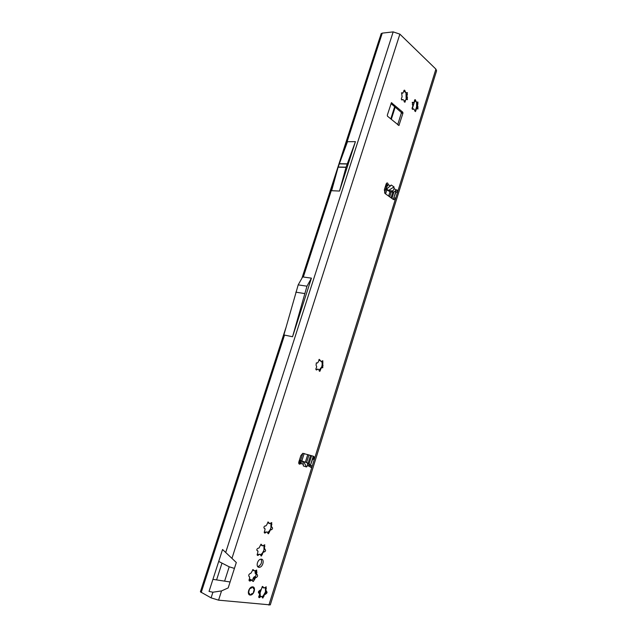<?xml version="1.0" encoding="UTF-8"?>
<svg xmlns="http://www.w3.org/2000/svg" width="637" height="637" viewBox="0 0 637 637"><rect width="100%" height="100%" fill="white"/><g stroke="black" fill="none" stroke-linecap="round" stroke-linejoin="round"><path stroke-width="0.96" d="M406.111 93.018L403.778 90.788M405.697 92.636L407.393 92.628L406.987 95.614L407.417 99.691L406.271 99.308L405.61 99.977L404.901 102.31L403.747 100.12L402.759 99.499L402.234 99.969C401.318 99.826 401.119 99.133 401.636 97.891L402.098 96.888L401.652 92.779L402.966 93.042L404.192 90.175L404.742 90.255L405.697 92.636M406.167 99.213L406.908 96.641L406.008 93.129L406.143 99.292M401.644 99.842L402.791 99.483M416.702 102.461L414.448 100.312M416.303 102.095L417.96 102.071L417.553 105.001L417.952 109.007L416.861 108.64L416.208 109.301L415.507 111.61L413.771 108.919L412.927 109.341C412.043 109.198 411.852 108.513 412.362 107.303L412.808 106.307L412.394 102.278L413.517 102.653L414.161 101.992L414.862 99.691L415.388 99.77L416.303 102.095M416.709 108.513L417.442 105.009L416.566 102.541L416.646 108.72M412.338 109.198L413.477 108.855M321.152 361.521L322.816 360.717L322.768 367.788L321.789 367.637L320.889 368.616L319.885 371.299L318.715 369.444L317.688 369.118L316.724 369.978C315.817 369.874 315.641 369.221 316.215 368.019L316.732 366.864L316.056 365.112L316.35 362.859L317.361 363.01L318.261 362.039L319.256 359.356L321.152 361.521L318.938 359.563M322.274 363.655L321.852 366.609L322.354 364.786L321.789 361.275M317.13 369.675L316.294 369.476L317.839 369.094M269.594 523.622L271.752 522.579L271.402 526.711L272.087 527.325C272.843 528.081 272.684 528.861 271.593 529.673L270.375 529.976L268.48 533.758L267.365 532.094L266.521 531.935L265 533.105C264.156 532.986 264.021 532.349 264.61 531.194L265.096 528.957L264.403 528.344C263.622 527.579 263.79 526.791 264.888 525.971L265.685 526.035L266.784 524.832L268.034 521.894L269.594 523.622M271.306 526.528L270.964 528.001L270.892 523.009M264.244 532.468L267.341 532.078M262.571 545.853L264.753 544.762L264.339 547.924L265.096 549.492C265.876 550.249 265.701 551.037 264.578 551.857L263.837 551.809L262.723 553.043L261.425 556.021L260.326 554.381L259.474 554.246L257.913 555.464C257.077 555.337 256.95 554.708 257.539 553.561L258.025 551.316L257.324 550.718C256.536 549.954 256.703 549.158 257.842 548.33L259.068 548.003L261.011 544.165L262.571 545.853M264.307 548.791L263.989 550.113L263.917 545.176M257.157 554.787L260.318 554.381M254.641 570.967L256.671 570.051L256.647 573.953L257.173 574.542C257.953 575.609 257.667 576.589 256.313 577.48L255.397 577.894L253.303 581.485L252.037 580.156L249.943 581.063C248.995 580.976 248.804 580.259 249.362 578.929L249.768 577.807L249.171 576.565C248.374 575.49 248.661 574.502 250.038 573.603L250.97 573.189L253.056 569.597L254.641 570.967M255.787 570.402L255.111 573.204L256.854 574.399M250.699 579.495L249.808 579.328L249.027 579.973M264.068 588.015L266.234 586.828L265.82 589.95L266.569 591.454C267.341 592.203 267.15 592.991 265.995 593.811L264.22 595.054L262.882 598.047L261.855 596.487L261.011 596.391L259.41 597.681C258.63 597.546 258.526 596.925 259.1 595.826L259.657 594.552L258.893 593.039C258.104 592.291 258.296 591.494 259.458 590.666L261.266 589.424L262.595 586.422L264.068 588.015M265.788 590.618L265.47 591.964L265.422 587.25M258.726 596.933L261.855 596.487M384.676 188.743L390.29 191.864L393.276 192.032L394.598 191.618L396.333 189.882L397.074 189.961L397.536 192.263L395.736 198.051L394.566 199.62L393.387 199.492L385.114 193.568L384.334 189.826L386.181 183.95L386.906 182.978L387.678 183.066L388.291 184.595L385.871 184.945M386.412 183.44L386.659 184.531M395.856 190.439L395.919 192.199L393.22 199.373M261.457 559.175L260.7 559.206C257.332 559.708 255.692 567.073 258.901 567.304L259.617 567.28C262.985 566.787 264.65 559.453 261.457 559.175M252.73 586.86L252.085 586.884C248.629 587.33 246.822 594.934 250.142 595.062L250.763 595.038C254.211 594.608 256.034 587.035 252.73 586.86M298.753 462.319L299.374 462.725L298.785 463.425M387.296 115.209L391.421 102.7L402.775 112.192L402.958 113.155L398.929 125.489L387.495 116.197L387.296 115.209M306.516 466.977L307.432 465.687L307.52 463.187L306.628 462.597L303.65 461.594L306.516 466.977L303.308 465.926L303.339 464.333L300.799 463.497L299.931 464.166C298.912 464.214 298.546 463.505 298.825 462.048L300.855 455.582L302.822 453.305L313.316 456.211C314.36 456.713 314.678 457.828 314.256 459.564L312.273 465.918L311.047 467.343L309.916 466.507L309.534 464.142L308.563 463.25L299.414 460.169M393.276 192.032L391.596 190.885C393.045 190.949 393.857 190.152 394.024 188.504L394.032 186.92L391.253 185.025L387.638 188.218L385.25 186.896M380.44 36.134L381.133 33.697L382.256 33.132L393.18 31.882L399.877 34.143L435.907 69.122L436.592 70.779L270.295 604.887L218.571 600.165L211.094 597.864L200.392 591.821L203.386 582.537L204.198 583.261L201.204 592.514M236.311 562.503L222.552 549.5L218.706 561.436L229.201 566.803L234.424 568.403L236.311 562.503M228.189 587.911L230.092 581.971L212.933 579.344L209.047 591.399L212.909 592.219L221.533 590.913L228.189 587.911M303.65 461.594L300.449 460.519L302.647 461.554L303.339 464.333M299.159 460.997L299.43 460.193L299.868 460.336L301.046 461.873L300.799 463.497L299.239 462.964M394.12 197.972L395.736 198.051L314.256 459.564L312.695 459.046L309.932 466.587M390.481 186.092L388.291 184.595L387.575 186.06L385.727 186.92L386.301 184.969M391.596 190.885L388.61 190.391L385.823 188.52L387.638 188.218M319.026 370.463L321.852 366.609L321.271 368.027M267.691 532.643L270.271 529.928L270.964 528.001L269.451 530.963M260.652 554.875L263.272 552.136L263.989 550.113L262.277 553.354M255.795 573.881C256.377 575.036 256.042 575.983 254.776 576.724L253.43 577.719L252.332 580.442M254.044 570.617L252.507 569.876L254.139 570.824M262.157 596.813L264.761 594.13L265.47 591.964L263.105 595.993M390.999 103.576L401.127 112.247L401.31 113.211L397.695 124.693M261.09 559.159C262.221 562.367 261.226 564.836 258.089 566.548L257.706 566.596M355.43 141.653L347.483 141.709L338.159 167.021L331.63 190.702L339.513 191.06L346.074 167.173L355.43 141.653L339.513 191.06M311.437 278.146L303.323 277.015L302.901 276.482L298.196 284.874L306.97 286.188L292.558 336.742L311.437 278.146L306.97 286.188M298.196 284.874L283.194 337.331L284.524 335.086L292.558 336.742M301.946 278.178L378.633 41.389L379.795 40.736L344.8 148.867M414.814 100.702L412.211 109.007M386.763 190.145L385.584 193.903M304.175 453.464L301.819 460.973M301.397 462.319L301.006 463.561M412.895 102.676L412.346 104.428M385.672 189.412L384.565 192.931M302.838 453.297L300.56 460.551M201.101 589.902L200.751 590.595M259.14 593.023L259.267 592.498L260.079 592.896L261.281 589.392M261.552 588.604L262.261 586.566M260.079 592.896L260.35 596.383L259.402 595.42M259.267 592.498L259.824 590.674M260.031 596.487L259.641 595.874M295.831 292.168L304.597 293.553M386.619 184.834L387.575 186.06M388.61 190.391L394.032 186.92M302.073 461.077L299.868 460.336L299.159 462.462M299.374 462.725L301.046 461.873M300.457 460.535L302.647 461.554M299.072 463.171L298.745 462.366M258.487 592.752L259.259 593.079M263.479 587.935L262.476 586.693L263.288 587.091M256.958 550.479L257.698 550.774M264.578 551.857L263.487 551.403M261.998 545.766L260.955 544.508L261.775 544.874M264.076 528.145L264.769 528.415M269.045 523.526L267.986 522.268L268.806 522.619M317.099 363.01L316.43 362.835M413.309 102.676L412.195 102.453M414.703 111.021L416.861 108.64M402.616 93.193L401.445 92.954M404.073 101.753L406.271 99.308M248.573 593.764L249.346 594.647L251.026 594.831L253.335 592.84L254.282 590.435L254.115 588.301L253.558 588.668L252.427 586.844M252.626 586.852L253.279 587.824M250.516 587.696L251.145 587.959L252.411 587.083L250.859 588.357L250.556 587.887L249.099 589.838L248.51 592.306L249.473 593.461L249.21 594.679M248.342 592.028L248.892 589.918M254.059 587.935L253.295 587.648M248.358 592.872L248.334 592.418M254.251 590.507L254.028 587.895M251.066 594.815L249.282 594.44M253.255 587.832L252.34 586.852M250.476 587.76L248.971 589.774M407.449 94.618L406.573 94.666M402.664 99.579L402.178 99.595M405.116 91.242L404.24 91.29M417.999 104.022L417.131 104.062M413.349 108.943L412.864 108.959M415.746 100.734L414.878 100.773M322.919 362.66L322.075 362.469M317.441 369.309L316.971 369.197M320.132 360.192L319.288 360.001M271.888 524.49L271.067 524.147M265.963 532.221L265.51 532.022M264.888 546.665L264.076 546.299M258.909 554.548L258.463 554.341M256.998 572.193L255.461 571.453M251.989 580.156L250.46 579.391M250.986 580.299L249.449 579.543M253.948 570.234L252.809 569.677M266.37 588.692L265.557 588.285M260.453 596.718L260.007 596.495M435.907 69.122L397.536 192.263L395.919 192.199M396.182 189.969L394.024 188.504M399.877 34.143L232.035 558.116M234.424 568.403L230.092 581.971M221.533 590.913L218.571 600.165M268.902 605.118L312.273 465.918L310.721 465.384M309.916 466.507L307.432 465.687M308.563 463.25L306.628 462.597M312.695 459.046L313.547 456.315M284.524 335.086L204.198 583.261M212.909 592.219L211.094 597.864M218.706 561.436L212.933 579.344M393.18 31.882L225.777 552.247M382.256 33.132L379.795 40.736M333.748 183.002L303.323 277.015M313.762 459.396L314.36 457.477M393.969 191.928L391.93 198.449M311.612 455.702L308.396 465.989M396.007 190.973L393.459 199.158M313.277 456.203L310.076 466.459M265.573 593.692L266.282 591.423M306.58 462.573L308.977 454.906M389.685 196.841L391.222 191.912M417.1 105.153L415.658 109.763M389.979 191.825L388.642 196.092M307.759 454.539L305.37 462.167M221.875 563.466L216.588 579.909M229.201 566.803L224.606 581.143M347.157 163.836L339.234 163.701M347.101 163.996L339.179 163.86M346.074 167.173L338.159 167.021M346.026 167.34L338.112 167.181M299.35 462.781L298.825 462.605L299.103 463.131M299.087 463.147L298.777 462.558M391.771 102.748L391.325 102.764M399.184 125.131L398.244 125.147M402.958 113.155L401.31 113.211M402.775 112.192L401.127 112.247M260.127 597.164L259.323 596.758M263.965 596.351L263.161 595.945M263.933 595.866L263.487 595.643M265.462 593.78L265.016 593.549M265.828 593.819L265.024 593.413M266.043 589.129L265.589 588.907M263.32 587.577L262.874 587.354M249.465 576.684L249.003 576.453M250.66 580.633L249.131 579.877M251.504 580.092L249.975 579.328M254.665 579.606L253.128 578.85M254.689 579.152L253.16 578.396M254.967 578.476L253.43 577.719M255.397 577.894L253.868 577.146M255.907 577.528L254.37 576.78M256.249 577.488L254.712 576.74M256.647 573.953L255.111 573.204M256.592 573.308L255.063 572.559M256.751 572.615L255.214 571.875M258.574 554.986L257.762 554.612M262.468 554.357L261.656 553.983M262.428 553.856L261.982 553.649M263.981 551.809L263.527 551.602M264.347 551.865L263.535 551.499M264.562 547.103L264.108 546.896M261.807 545.376L261.361 545.168M265.637 532.651L264.817 532.293M269.475 532.118L268.663 531.768M269.443 531.624L268.989 531.425M270.98 529.61L270.526 529.419M271.338 529.681L270.526 529.331M271.561 524.912L271.107 524.721M268.846 523.12L268.392 522.929M320.642 369.882L319.806 369.683M320.618 369.372L320.148 369.261M323.07 365.55L322.226 365.359M322.744 365.415L322.274 365.304M322.617 363.026L322.147 362.923M320.156 360.701L319.686 360.598M413.19 102.605L412.704 102.629M412.911 102.366L412.243 102.39M413.087 109.222L412.386 109.245M415.985 110.48L415.117 110.512M415.969 109.97L415.491 109.986M418.071 106.928L417.203 106.968M417.8 106.69L417.323 106.713M417.745 104.293L417.267 104.317M415.762 101.243L415.276 101.267M402.48 93.113L401.995 93.145M402.202 92.867L401.493 92.906M402.393 99.85L401.692 99.882M405.379 101.172L404.511 101.211M405.363 100.654L404.885 100.678M407.521 97.588L406.653 97.628M407.25 97.342L406.764 97.365M407.186 94.897L406.701 94.921M405.124 91.768L404.646 91.792M250.652 588.055L251.312 588.094M253.327 588.309L254.163 588.214L254.044 590.547M251.647 587.64L251.066 587.298M249.091 593.421L248.39 593.095M248.932 591.295L248.51 591.025M253.335 592.84L253.558 592.091M252.897 593.493L252.037 593.859M249.473 593.461L249.003 593.525M249.266 590.841L248.669 590.483M252.125 593.756L251.655 593.819M253.335 588.102L253.94 588.492M249.608 594.313L249.362 593.573M251.75 593.716L251.344 593.907M253.279 587.577L253.677 587.8M253.526 591.319L253.948 590.563M251.113 594.385L251.527 593.811M390.792 118.936L394.661 106.713M251.336 580.092L249.808 579.328M309.303 463.784L307.52 463.187M299.931 464.166L298.984 463.84M311.047 467.343L310.147 467.032M285.766 328.143L203.386 582.537M313.364 459.269L314.113 456.872M307.886 463.975L310.569 455.391M391.046 197.82L392.862 192.008M380.209 39.462L380.783 34.971L378.641 41.365M259.617 567.28L258.089 566.548M394.566 199.62L393.491 199.564M259.41 597.681L258.821 597.379M262.882 598.047L262.301 597.753M265.995 593.811L265.032 593.326M249.943 581.063L249.155 580.673M253.303 581.485L252.523 581.103M255.875 577.536L254.338 576.78M256.313 577.48L254.776 576.724M257.913 555.464L257.268 555.169M261.425 556.021L260.796 555.727M265 533.105L264.363 532.827M268.48 533.758L267.843 533.48M271.593 529.673L270.55 529.228M316.724 369.978L316.119 369.834M319.885 371.299L319.288 371.156M322.768 367.788L321.542 367.501M252.881 593.509L252.196 593.843M395.171 107.143L391.293 119.358"/></g></svg>
